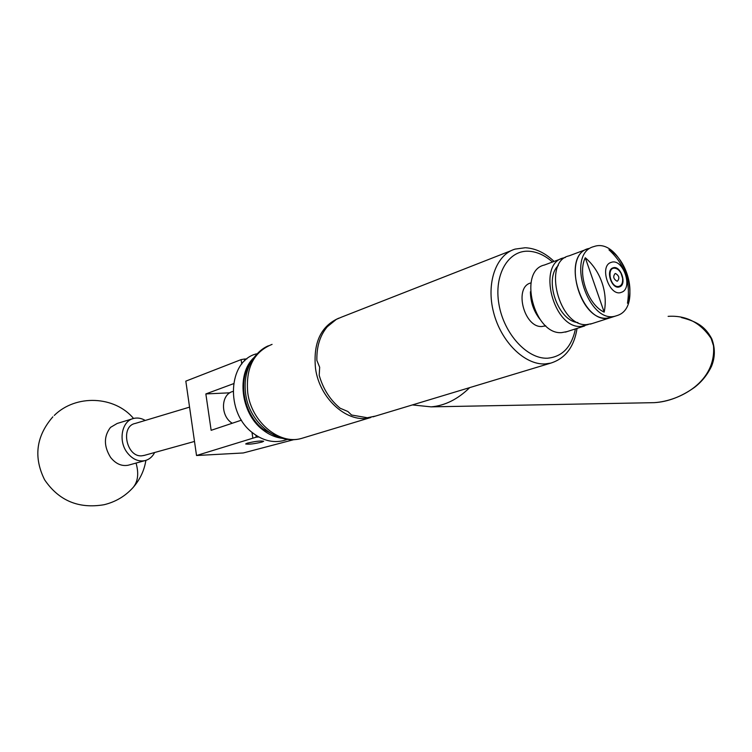 <?xml version="1.0" encoding="UTF-8"?>
<svg xmlns="http://www.w3.org/2000/svg" width="752" height="752" viewBox="0 0 752 752"><rect width="100%" height="100%" fill="white"/><g stroke="black" fill="none" stroke-linecap="round" stroke-linejoin="round"><path stroke-width="1.13" d="M262.072 442.044C254.185 443.906 248.715 444.545 245.678 443.953L247.22 443.172C255.154 441.292 260.634 440.653 263.661 441.245L262.072 442.044M246.863 358.958L244.513 359.024L244.776 360.772M255.915 435.229L256.206 437.166L196.526 455.515L243.272 452.967L294.098 439.582M258.801 436.978L256.206 437.166M196.526 455.515L185.819 381.142L241.119 359.616L244.513 359.024M233.515 383.689L205.851 393.935L211.143 430.313L241.467 420.161M229.905 392.807L205.851 393.935M252.785 437.749L251.976 432.297M241.777 364.015L241.119 359.616M469.699 387.618C457.78 399.274 444.911 405.695 431.103 406.86L412.378 404.933M129.222 464.943L128.207 465.225C121.627 466.437 115.77 463.843 110.629 457.451C103.729 446.34 103.682 436.32 110.506 427.39L117.18 423.461L132.455 418.817M154.649 452.507C152.412 456.859 149.15 459.575 144.882 460.647C138.312 461.86 132.446 459.218 127.285 452.742C117.914 440.898 121.833 420.735 133.734 418.422C137.588 417.529 141.423 418.197 145.239 420.443M251.168 361.797C237.237 379.638 243.347 414.305 263.256 429.326L277.479 436.743M282.141 438.294C275.317 437.429 268.859 434.609 262.768 429.815C240.819 413.412 236.128 374.12 253.866 357.67M256.404 353.863C227.912 360.922 225.064 412.81 252.832 432.992C262.833 440.587 273.061 443.125 283.532 440.616L285.816 439.92M189.523 407.142L135.2 423.461C120.029 426.252 126.468 457.517 141.893 455.806L144.478 455.327M530.987 282.912C513.569 286.7 523.918 327.957 541.966 326.509L545.67 325.785M530.423 291.767C530.508 301.966 533.647 311.093 539.842 319.158M561.396 258.697L544.476 265.005C517.696 270.645 533.986 335.054 561.678 332.619L567.064 331.594M565.307 257.513L563.474 257.927C536.712 263.501 553.275 328.774 580.967 326.434L588.29 324.507M586.645 249.288L569.048 255.849C542.286 261.405 558.933 326.932 586.616 324.62L592.003 323.604M588.713 248.517C561.979 254.007 578.908 320.427 606.582 318.209L611.949 317.203M558.313 265.512C543.536 279.03 557.993 321.085 577.884 322.552M619.582 286.85C627.215 284.557 620.776 265.193 613.247 267.778L612.993 267.862C605.304 270.006 611.696 289.529 619.244 286.954L619.582 286.85M604.176 312.146C608.236 292.678 600.359 270.41 585.272 257.757C577.245 273.831 588.026 304.804 604.176 312.146L585.272 257.757M611.113 262.42C598.639 265.879 609.646 297.548 621.472 292.284C633.645 288.514 622.929 257.579 611.113 262.42M593.704 246.628C565.354 253.762 588.29 325.249 615.926 315.934L617.589 315.398C645.16 306.346 621.669 236.936 594.212 246.468L593.704 246.628M588.214 248.677C559.845 255.821 582.697 327.035 610.351 317.72L615.926 315.934M608.951 249.824C624.668 264.225 630.843 282.019 627.478 303.225C634.82 287.085 624.668 257.748 608.951 249.824M615.587 273.531L615.108 273.587C612.805 276.482 613.435 279.011 616.997 281.182L617.458 281.126C619.77 278.249 619.14 275.711 615.587 273.531M617.984 286.55C621.425 286.145 622.966 283.372 622.59 278.231L621.096 273.446C619.3 270.165 617.138 268.408 614.6 268.182C606.497 267.486 610.06 286.869 617.984 286.55M511.219 250.623L341.793 317.034L336.388 319.337L327.308 326.725C320.014 335.43 316.536 346.663 316.874 360.424L319.666 367.258L319.205 375.323C323.153 389.019 330.128 399.979 340.148 408.223L347.885 411.504L351.56 415.01L367.333 417.736L375.436 416.091M272.074 344.369C253.678 351.88 245.566 368.038 247.746 392.845C251.459 422.069 279.359 445.128 301.486 438.435L370.886 417.473C348.467 424.26 319.703 399.547 315.539 368.621C313.001 342.95 320.766 326.124 338.823 318.152M232.998 391.416L232.819 391.482C220.721 394.349 220.261 416.213 232.265 423.244M646.682 402.799L654.231 402.658C680.052 401.004 716.459 381.621 713.488 345.741L711.11 338.428L711.777 338.804C715.265 348.138 715.19 357.294 711.533 366.252C707.369 374.853 701.672 381.913 694.434 387.44C681.199 396.802 667.795 401.878 654.231 402.658L431.103 406.86M711.11 338.428C700.366 322.523 686.04 315.163 668.124 316.357M132.512 488.161L133.142 487.456C137.992 481.534 138.96 473.403 136.046 463.072M552.485 262.016C544.815 255.257 536.862 251.657 528.628 251.224C508.183 250.096 493.697 274.837 498.952 304.353C503.906 333.869 527.284 359.249 547.578 358.206C562.317 356.796 571.595 347.039 575.44 328.915M373.001 416.834L550.765 363.122L545.012 363.94C524.68 364.974 501.095 341.878 493.603 312.494C485.895 283.156 496.047 254.627 515.111 249.1L525.225 247.746M268.464 345.77C262.608 348.148 257.25 352.82 252.39 359.785C246.186 369.871 243.949 381.311 245.678 394.114C249.222 422.445 276.943 445.522 301.486 438.435L303.893 437.711M681.425 317.551C698.251 321.818 705.47 327.336 711.683 338.616M52.866 416.815C36.115 436.179 33.37 457.169 44.603 479.785C58.816 500.7 78.64 509.01 104.067 504.724C115.62 501.922 125.311 496.16 133.142 487.456C140.013 479.56 144.262 470.536 145.879 460.384M133.565 418.469C114.624 395.834 75.867 394.076 54.257 415.442M144.882 460.647L128.207 465.225M283.532 440.616L287.659 439.356M143.679 455.552L194.467 441.452M544.57 326.152L545.726 325.776M590.395 324.121L610.351 317.72M565.466 332.111L584.736 325.926M525.817 247.775C535.932 248.498 545.341 253.048 554.074 261.433M577.057 328.389C574.152 346.898 565.391 358.469 550.765 363.122"/></g></svg>
